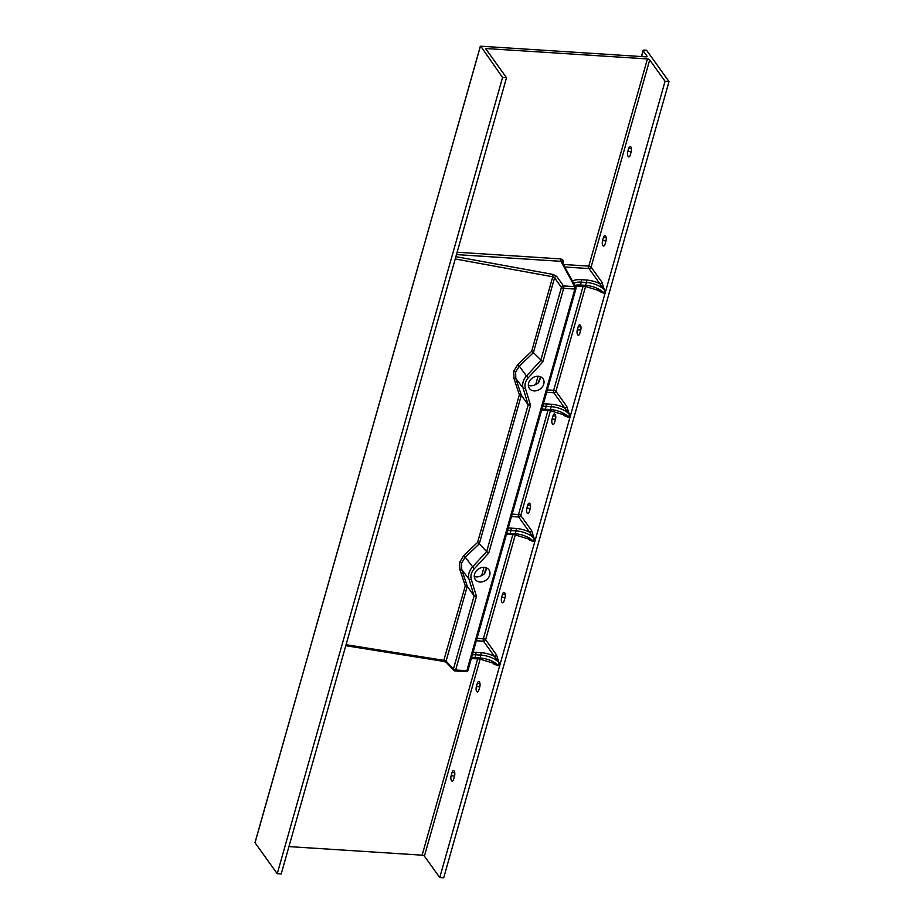 <?xml version="1.0" encoding="UTF-8"?>
<svg xmlns="http://www.w3.org/2000/svg" width="924" height="924" viewBox="0 0 924 924"><rect width="100%" height="100%" fill="white"/><g stroke="black" fill="none" stroke-linecap="round" stroke-linejoin="round"><path stroke-width="1.39" d="M529.902 503.58A3.638 1.525 93.7 0 1 530.249 508.5L529.348 511.688A3.638 1.525 93.7 0 1 527.87 513.571A3.638 1.525 93.7 0 1 526.853 508.212L527.754 505.024A3.638 1.525 93.7 0 1 529.233 503.13A3.638 1.525 93.7 0 1 529.902 503.58M504.666 592.758A3.638 1.525 93.7 0 1 505.012 597.678L504.111 600.866A3.638 1.525 93.7 0 1 502.633 602.76A3.638 1.525 93.7 0 1 501.617 597.389L502.517 594.201A3.638 1.525 93.7 0 1 503.996 592.319A3.638 1.525 93.7 0 1 504.666 592.758M479.429 681.935A3.638 1.525 93.7 0 1 479.775 686.855L478.875 690.043A3.638 1.525 93.7 0 1 477.396 691.937A3.638 1.525 93.7 0 1 476.38 686.567L477.281 683.379A3.638 1.525 93.7 0 1 478.759 681.496A3.638 1.525 93.7 0 1 479.429 681.935M454.192 771.113A3.638 1.525 93.7 0 1 454.539 776.044L453.638 779.221A3.638 1.525 93.7 0 1 452.159 781.115A3.638 1.525 93.7 0 1 451.143 775.744L452.044 772.556A3.638 1.525 93.7 0 1 453.534 770.674A3.638 1.525 93.7 0 1 454.192 771.113M580.722 330.145A3.638 1.525 -86.3 0 0 580.376 325.225A3.638 1.525 -86.3 0 0 579.706 324.774A3.638 1.525 -86.3 0 0 578.228 326.669L577.327 329.845A3.638 1.525 -86.3 0 0 578.332 335.216A3.638 1.525 -86.3 0 0 579.822 333.333L580.722 330.145M555.486 419.323A3.638 1.525 -86.3 0 0 555.139 414.402A3.638 1.525 -86.3 0 0 554.469 413.952A3.638 1.525 -86.3 0 0 552.991 415.846L552.09 419.034A3.638 1.525 -86.3 0 0 553.106 424.393A3.638 1.525 -86.3 0 0 554.585 422.511L555.486 419.323M455.878 256.664L552.991 274.416L556.652 276.334L563.513 285.92L574.705 286.636L560.972 261.33L562.162 263.028L561.988 261.85A1.813 1.074 144.8 0 1 562.889 259.99L560.833 258.916A1.813 0.762 -86.3 0 0 560.972 261.33L456.468 254.597M538.045 376.241L535.758 384.396L538.08 383.137L540.355 377.235A8.362 6.757 -35.7 0 1 540.09 378.932A8.362 6.757 -35.7 0 1 539.408 380.607L539.304 381.058M543.762 384.072A8.362 6.757 -35.7 0 1 537.202 390.529A8.362 6.757 -35.7 0 1 529.394 388.45A8.362 6.757 -35.7 0 1 528.62 383.09A8.362 6.757 -35.7 0 1 535.181 376.634A8.362 6.757 -35.7 0 1 542.989 378.701A8.362 6.757 -35.7 0 1 543.762 384.072M535.758 384.396A8.362 6.757 -35.7 0 1 528.343 385.32M486.417 567.856L484.003 574.231L481.681 575.49L483.968 567.336M486.29 568.329A8.362 6.757 144.3 0 1 486.012 570.039A8.362 6.757 144.3 0 1 485.331 571.713L485.239 572.152M474.543 574.185A8.362 6.757 144.3 0 0 475.329 579.556A8.362 6.757 144.3 0 0 483.125 581.623A8.362 6.757 144.3 0 0 489.697 575.167A8.362 6.757 144.3 0 0 488.912 569.808A8.362 6.757 144.3 0 0 481.104 567.729A8.362 6.757 144.3 0 0 474.543 574.185M474.266 576.426A8.362 6.757 144.3 0 0 481.681 575.49M605.959 240.968A3.638 1.525 -86.3 0 0 605.613 236.036A3.638 1.525 -86.3 0 0 604.943 235.597A3.638 1.525 -86.3 0 0 603.453 237.491L602.552 240.667A3.638 1.525 -86.3 0 0 603.568 246.038A3.638 1.525 -86.3 0 0 605.058 244.155L605.959 240.968M631.184 151.79A3.638 1.525 -86.3 0 0 630.838 146.858A3.638 1.525 -86.3 0 0 630.18 146.419A3.638 1.525 -86.3 0 0 628.69 148.302L627.789 151.49A3.638 1.525 -86.3 0 0 628.805 156.861A3.638 1.525 -86.3 0 0 630.284 154.978L631.184 151.79M439.743 877.546L443.693 877.8L669.011 81.555L646.546 50.242L644.236 50.092A1.813 0.751 15.8 0 0 643.116 50.462A1.813 0.751 15.8 0 0 643.22 50.855L646.962 56.075A1.813 0.751 -164.2 0 1 647.066 56.468A1.813 0.751 -164.2 0 1 645.934 56.838L480.757 46.2L502.564 77.477L506.514 77.731L485.539 48.498L647.435 58.928A1.813 0.751 -164.2 0 1 649.711 59.91L665.061 81.3L439.743 877.546L424.393 856.144A1.813 0.751 15.8 0 0 422.118 855.174L288.946 846.592M572.476 281.15A16.355 6.768 -164.2 0 1 581.092 279.683L586.197 280.007A16.355 6.768 -164.2 0 1 599.803 283.656A1.813 1.467 144.3 0 0 601.905 282.178L604.527 290.275L603.719 293.151L599.295 291.406L598.302 290.032M543.381 403.846A16.355 6.768 -164.2 0 1 545.945 403.892L551.039 404.227A16.355 6.768 -164.2 0 1 564.656 407.877A1.813 1.467 144.3 0 0 566.759 406.387L569.38 414.495L568.572 417.359L564.137 415.627L563.155 414.241M508.235 528.066A16.355 6.768 -164.2 0 1 510.787 528.112L515.892 528.436A16.355 6.768 -164.2 0 1 529.51 532.085A1.813 1.467 144.3 0 0 531.6 530.595L534.234 538.704L533.425 541.568L528.99 539.835L527.997 538.461M473.088 652.275A16.355 6.768 -164.2 0 1 475.641 652.321L480.746 652.644A16.355 6.768 -164.2 0 1 494.363 656.306A1.813 1.467 144.3 0 0 496.454 654.816L499.087 662.924L498.279 665.788L493.843 664.056L492.85 662.67M562.889 259.99L563.224 262.3A1.813 0.751 15.8 0 0 562.323 262.439M422.002 252.587L255.105 842.48M506.514 77.731L281.196 873.965L277.246 873.711L255.036 842.746M277.246 873.711L502.564 77.477M665.061 81.3L669.011 81.555M346.084 644.698L444.19 660.406L446.084 661.145L453.43 669.057L474.104 595.957L467.255 586.324L446.084 661.145A1.813 1.467 137.2 0 0 446.361 662.439L453.707 670.35A1.813 1.467 137.2 0 0 454.62 670.755A1.813 0.762 93.7 0 0 454.92 670.928L466.112 671.656A1.813 0.762 -86.3 0 0 466.851 670.709L574.843 289.05L563.663 288.334L542.85 361.862L533.391 352.633L554.562 277.824L552.748 276.784L531.658 351.328L533.391 352.633M443.543 661.226L465.292 585.862L467.255 586.324M528.158 404.827L521.332 395.229L479.313 543.728L486.659 551.605L528.182 404.862L523.088 388.057A13.756 11.111 -35.7 0 1 526.495 376.01L519.288 366.123L533.437 352.691M479.313 543.728L477.581 542.423L519.369 394.767L521.332 395.229M465.292 585.862L459.84 569.473A1.813 0.855 161.6 0 1 461.723 569.577L467.301 586.382M479.36 543.786L465.222 557.218L463.79 555.52L477.581 542.423M542.85 361.862L528.309 377.754A11.931 9.644 144.3 0 0 525.352 388.207L530.538 405.37L488.773 552.956L474.231 568.849L465.222 557.218L461.584 563.051L461.723 569.577L469.011 579.152A13.756 11.111 -35.7 0 1 472.418 567.105L486.636 551.57M528.309 377.754L526.495 376.01L540.736 360.499L561.422 287.41L554.562 277.824A1.813 1.386 144.4 0 1 556.652 276.334M521.379 395.287L515.8 378.482L515.65 371.956L519.288 366.123L517.867 364.426L513.779 371.032L513.917 378.378L519.369 394.767M525.352 388.207A1.813 1.028 163.2 0 1 523.088 388.057L515.8 378.482A1.813 0.855 -18.4 0 0 513.917 378.378M530.538 405.37L528.182 404.862M488.773 552.956L486.659 551.605M474.104 595.957L476.461 596.465L455.659 669.992L466.851 670.709A1.813 0.751 -164.2 0 0 467.971 670.339A1.813 0.751 -164.2 0 0 467.902 669.992M552.991 274.416L552.748 276.784L455.232 258.963M528.978 538.992A1.813 1.467 -35.7 0 1 528.99 539.835M527.8 538.138L533.425 541.568A14.541 6.018 -164.2 0 0 515.257 533.76L516.066 530.896L510.96 530.572L510.152 533.437L515.257 533.76A1.813 0.762 93.7 0 1 514.518 534.707L506.444 534.372M564.137 414.772A1.813 1.467 -35.7 0 1 564.137 415.627M562.947 413.929L568.572 417.359A14.541 6.018 -164.2 0 0 550.404 409.551L551.212 406.687L546.119 406.352L545.299 409.228L550.404 409.551A1.813 0.762 93.7 0 1 549.664 410.499L541.603 410.152M599.283 290.563A1.813 1.467 -35.7 0 1 599.295 291.406M598.094 289.709L603.719 293.151A14.541 6.018 -164.2 0 0 585.55 285.343L586.37 282.467L581.265 282.143L580.457 285.008L585.55 285.343A1.813 0.762 93.7 0 1 584.811 286.278L575.167 286.117M649.711 59.91L591.083 267.082A1.813 1.467 -35.7 0 1 588.981 268.572L604.527 290.275A14.541 6.018 15.8 0 0 586.37 282.467A1.813 0.762 93.7 0 0 586.197 280.007M585.631 286.348L555.925 391.302A1.813 1.467 -35.7 0 1 553.834 392.781L569.38 414.495A14.541 6.018 15.8 0 0 551.212 406.687A1.813 0.762 93.7 0 0 551.039 404.227M550.485 410.556L520.778 515.511A1.813 1.467 -35.7 0 1 518.687 517.001L534.234 538.704A14.541 6.018 15.8 0 0 516.066 530.896A1.813 0.762 93.7 0 0 515.892 528.436M515.326 534.777L485.631 639.731A1.813 1.467 -35.7 0 1 483.529 641.21L499.087 662.924A14.541 6.018 15.8 0 0 480.919 655.116L475.814 654.781L475.005 657.645L480.11 657.98L480.919 655.116A1.813 0.762 93.7 0 0 480.746 652.644M493.832 663.201A1.813 1.467 -35.7 0 1 493.843 664.056M492.642 662.346L498.279 665.788A14.541 6.018 -164.2 0 0 480.11 657.98A1.813 0.762 93.7 0 1 479.371 658.928L471.298 658.581M480.18 658.985L424.393 856.144M563.432 264.472L588.807 266.112A1.813 0.751 15.8 0 1 591.083 267.082L601.905 282.178M547.32 389.916L553.661 390.321A1.813 0.751 -164.2 0 1 555.925 391.302L566.759 406.387M512.173 514.125L518.514 514.541A1.813 0.751 -164.2 0 1 520.778 515.511L531.6 530.595M477.027 638.345L483.356 638.75A1.813 0.751 -164.2 0 1 485.631 639.731L496.454 654.816M422.118 855.174L477.685 658.812M476.345 640.748L483.529 641.21A1.813 0.762 93.7 0 1 483.356 638.75L512.832 534.603M511.492 516.539L518.687 517.001A1.813 0.762 93.7 0 1 518.514 514.541L547.978 410.383M546.638 392.319L553.834 392.781A1.813 0.762 93.7 0 1 553.661 390.321L583.125 286.174M564.807 267.013L588.981 268.572A1.813 0.762 93.7 0 1 588.807 266.112L647.435 58.928M457.137 252.229L560.833 258.916M563.224 262.3L562.889 263.479M627.789 151.49L631.207 151.709M628.69 148.302L631.404 148.487M602.552 240.667L605.971 240.887M603.453 237.491L606.167 237.664M480.341 46.5L422.014 252.622M646.962 56.075L646.765 56.745M643.22 50.855L641.602 56.56M540.436 376.738L538.935 381.959M484.857 573.053L486.359 567.833M459.84 569.473L459.702 562.139L463.79 555.52M531.658 351.328L517.867 364.426M474.231 568.849A11.931 9.644 144.3 0 0 471.275 579.302L476.461 596.465M474.081 595.922L469.011 579.152A1.813 1.028 163.2 0 0 471.275 579.302M461.584 563.051A1.813 0.751 15.8 0 0 459.702 562.139M515.65 371.956A1.813 0.751 15.8 0 0 513.779 371.032M254.989 842.596L313.352 636.624M422.095 252.356L480.307 46.35M563.663 288.334A1.813 0.751 -164.2 0 1 561.422 287.41A1.813 1.386 144.4 0 1 563.513 285.92A1.813 0.762 93.7 0 1 563.663 288.334M574.705 286.636A1.813 0.762 93.7 0 1 574.843 289.05A1.813 0.751 -164.2 0 0 575.975 288.681A1.813 1.813 0 0 0 575.814 287.318A1.813 1.467 151.5 0 0 574.705 286.636M465.812 671.471A1.813 0.762 -86.3 0 0 466.112 671.656A1.813 1.813 0 0 0 467.971 670.339L575.975 288.681A1.813 0.751 -164.2 0 0 575.895 288.334A1.813 1.467 151.5 0 0 575.814 287.318L562.069 261.966M455.659 669.992A1.813 0.762 93.7 0 1 454.92 670.928A1.813 1.813 0 0 1 453.707 670.35A1.813 1.467 137.2 0 1 453.43 669.057A1.813 0.751 15.8 0 0 455.659 669.992M552.09 419.034L555.509 419.253M552.991 415.846L555.694 416.019M577.327 329.845L580.746 330.076M578.228 326.669L580.93 326.842M451.143 775.744L454.562 775.964M452.044 772.556L454.758 772.73M476.38 686.567L479.799 686.786M477.281 683.379L479.995 683.552M501.617 597.389L505.035 597.609M502.517 594.201L505.232 594.375M526.853 508.212L530.272 508.431M527.754 505.024L530.457 505.197M581.092 279.683A1.813 0.762 -86.3 0 1 581.265 282.143A14.541 6.018 15.8 0 0 573.688 283.391M574.797 285.435A14.541 6.018 -164.2 0 1 580.457 285.008A1.813 0.762 93.7 0 1 579.706 285.955M545.945 403.892A1.813 0.762 -86.3 0 1 546.119 406.352A14.541 6.018 15.8 0 0 542.665 406.398M541.845 409.263A14.541 6.018 -164.2 0 1 545.299 409.228A1.813 0.762 93.7 0 1 544.559 410.164M510.787 528.112A1.813 0.762 -86.3 0 1 510.96 530.572A14.541 6.018 15.8 0 0 507.507 530.607M506.699 533.471A14.541 6.018 -164.2 0 1 510.152 533.437A1.813 0.762 93.7 0 1 509.413 534.384M471.552 657.692A14.541 6.018 -164.2 0 1 475.005 657.645A1.813 0.762 93.7 0 1 474.266 658.593M475.641 652.321A1.813 0.762 -86.3 0 1 475.814 654.781A14.541 6.018 15.8 0 0 472.36 654.816M643.116 50.462L641.395 56.549M313.375 636.301L421.945 252.645M446.361 662.439L443.67 661.376L345.795 645.703M529.44 539.258L514.518 534.707M564.587 415.038L549.664 410.499M599.734 290.829L584.811 286.278M494.294 663.467L479.371 658.928"/></g></svg>
